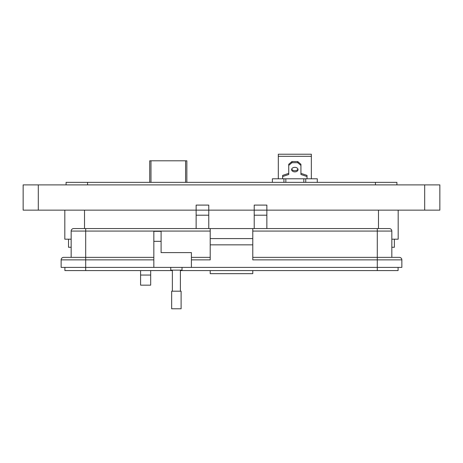 <?xml version="1.0" encoding="UTF-8"?>
<svg xmlns="http://www.w3.org/2000/svg" width="463" height="463" viewBox="0 0 463 463"><rect width="100%" height="100%" fill="white"/><g stroke="black" fill="none" stroke-linecap="round" stroke-linejoin="round"><path stroke-width="0.69" d="M149.717 182.364L149.717 160.806L186.849 160.806L186.849 182.364M297.935 169.041A3.206 2.269 0 0 1 294.827 170.743A3.206 2.269 0 0 1 291.725 169.041M294.827 167.34A3.206 2.269 180 0 0 291.621 169.608A3.206 2.269 180 0 0 294.827 171.877A3.206 2.269 180 0 0 298.039 169.608A3.206 2.269 180 0 0 294.827 167.34M303.815 182.364L303.815 178.793L272.371 178.793L272.371 182.364M303.815 178.793L305.736 178.793L305.736 182.364M317.288 182.364L317.288 178.793L305.736 178.793M283.923 182.364L283.923 178.793M311.35 178.793L311.35 156.309L278.309 156.309L278.309 178.793M278.309 156.309L278.309 154.22L311.35 154.22L311.35 156.309M282.638 178.793L282.638 176.53L288.733 174.487L288.733 165.413L291.945 162.692L297.715 162.692L300.927 165.413L300.927 174.487L307.021 176.53L307.021 178.793M307.021 176.53L307.021 175.396L300.927 173.353M297.715 162.692L297.715 161.558L300.927 164.278L300.927 165.413M297.715 161.558L291.945 161.558L291.945 162.692M291.945 161.558L288.733 164.278L288.733 165.413M288.733 173.353L282.638 175.396L282.638 176.53M182.017 267.394L182.017 270.149L170.743 270.149L170.743 267.394M153.832 267.394L153.832 231.321L161.095 231.321L161.095 252.613L191.41 252.613L191.41 267.394L61.139 267.394L61.139 259.876A2.506 2.506 0 0 1 63.645 257.37L85.69 257.37L71.163 257.37L71.163 231.066A2.506 2.506 0 0 1 73.669 228.56L210.202 228.56L210.202 238.584L252.786 238.584L252.786 228.56L389.319 228.56A2.506 2.506 0 0 1 391.825 231.066L391.825 257.37L377.293 257.37L399.343 257.37A2.506 2.506 0 0 1 401.849 259.876L401.849 267.394L377.293 267.394L377.293 259.876L252.786 259.876L252.786 238.584M191.41 259.876L210.202 259.876L210.202 238.584M252.786 270.583L252.786 273.656L210.202 273.656L210.202 270.583M252.786 257.37L377.293 257.37L377.293 259.876L401.849 259.876M252.786 228.56L210.202 228.56M210.202 244.846L252.786 244.846M191.41 267.394L377.293 267.394L377.293 270.583L398.087 270.583L398.087 267.394M191.41 257.37L210.202 257.37M252.786 273.656L210.202 273.656M85.69 228.56L85.69 257.37L153.832 257.37M176.38 291.198L181.102 291.198L181.102 308.78L171.657 308.78L171.657 291.198L176.38 291.198M377.293 270.583L180.396 270.583M172.363 270.583L85.69 270.583L85.69 259.876L61.139 259.876M64.901 267.394L64.901 270.583L85.69 270.583M150.683 270.583L150.683 285.162L140.584 285.162L140.584 270.583M64.82 239.192L64.82 210.144L64.82 239.192L71.163 239.192M71.163 247.271L68.518 247.271L68.518 239.192M196.133 210.144L208.772 210.144L196.133 210.144L196.133 205.097L208.772 205.097L208.772 210.144L254.216 210.144L254.216 205.097L266.856 205.097L266.856 210.144L439.85 210.144L439.85 184.893L23.15 184.893L23.15 210.144L196.133 210.144L196.133 228.56M66.082 184.893L66.082 182.364L396.918 182.364L396.918 184.893M391.825 239.192L398.18 239.192L398.18 210.144L398.18 239.192M208.772 210.144L208.772 228.56M266.856 210.144L254.216 210.144L266.856 210.144L266.856 228.56M254.216 210.144L254.216 228.56M394.383 239.192L394.383 247.271L394.383 239.192L394.383 247.271L391.825 247.271M150.979 182.364L150.979 160.806M185.588 182.364L185.588 160.806M285.845 178.793L285.845 182.364M377.293 228.56L377.293 231.066L391.825 231.066M252.786 231.066L377.293 231.066L377.293 257.37M71.163 231.066L210.202 231.066M161.095 241.339L153.832 241.339M153.832 259.876L85.69 259.876L85.69 257.37M38.296 210.144L38.296 184.893M424.693 210.144L424.693 184.893M375.452 182.364L375.452 184.893M87.548 182.364L87.548 184.893M150.683 275.057L140.584 275.057M378.479 210.144L378.479 228.56M84.521 210.144L84.521 228.56M208.772 215.197L196.133 215.197M266.856 215.197L254.216 215.197M180.396 270.149L180.396 291.198M172.363 270.149L172.363 291.198"/></g></svg>
